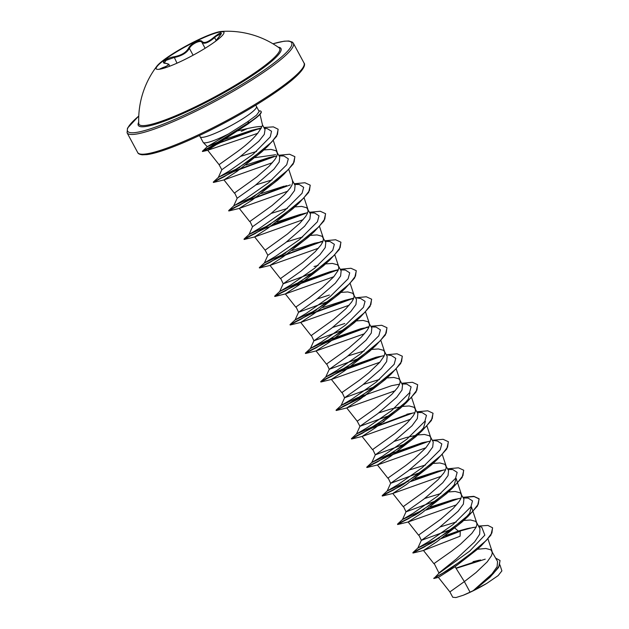 <?xml version="1.0" encoding="UTF-8"?>
<svg xmlns="http://www.w3.org/2000/svg" width="629" height="629" viewBox="0 0 629 629"><rect width="100%" height="100%" fill="white"/><g stroke="black" fill="none" stroke-linecap="round" stroke-linejoin="round"><path stroke-width="0.94" d="M156.11 68.828A38.566 5.732 151.7 0 1 195.603 41.451A38.566 5.732 151.7 0 1 223.987 32.283M195.43 41.129A38.566 5.732 151.7 0 1 221.377 31.45A38.566 5.732 151.7 0 1 223.916 32.11A38.566 5.732 151.7 0 1 184.494 59.661A38.566 5.732 151.7 0 1 156.008 68.679A38.566 5.732 151.7 0 1 156.857 66.194A38.566 5.732 151.7 0 1 195.43 41.129M221.329 33.644L216.313 36.112L214.67 37.543C208.27 42.898 204 44.47 201.878 42.245C201.052 41.074 199.023 41.239 195.792 42.741C192.521 44.439 190.398 46.318 189.408 48.37C186.758 52.938 181.616 56.005 173.974 57.561L166.127 60.345L164.255 62.845L165.616 63.277A0.629 0.487 95.3 0 0 165.403 63.317C159.813 63.183 167.007 57.742 174.021 56.791C181.301 55.399 186.168 52.498 188.621 48.095C189.722 45.925 192.042 43.928 195.58 42.096C199.063 40.476 201.233 40.264 202.09 41.475C204.126 43.668 208.168 42.19 214.198 37.017C221.526 31.481 223.138 31.45 219.034 36.914L215.354 41.435M221.377 31.45A88.775 88.775 0 0 1 279.056 47.78L279.056 47.78A79.899 11.88 151.7 0 1 197.986 105.523A79.899 11.88 151.7 0 1 138.742 123.339A88.775 88.775 0 0 1 156.857 66.194M219.906 141.25L207.271 146.691L203.253 142.453A31.969 4.749 151.7 0 1 203.143 142.296L200.187 136.815A31.969 4.749 -28.3 0 0 223.806 129.338A31.969 4.749 -28.3 0 0 256.483 106.505L255.838 105.137M207.523 146.557L228.555 133.922A31.969 4.749 151.7 0 1 226.754 134.826A31.969 4.749 151.7 0 1 203.253 142.453M247.008 128.748A28.541 4.246 151.7 0 0 242.645 130.769L241.245 131.233M258.849 110.901A31.922 4.749 151.7 0 1 261.066 111.443L261.2 111.679A31.922 4.749 151.7 0 1 257.615 116.632L248.109 123.913L237.219 131.005C249.689 127.805 257.89 126.311 261.837 126.508A28.541 4.246 151.7 0 0 262.474 124.904L260.005 114.329M264.384 128.41L267.191 128.599L271.531 131.249L270.258 136.902L253.07 154.286L229.231 171.017L218.326 177.441L221.833 169.712L239.657 157.069L258.834 141.242L264.298 134.378L265.021 129.629M256.506 151.471L240.585 156.377M207.712 150.276L219.073 164.664L236.905 151.951C250.232 142.272 258.543 133.788 261.837 126.508M438.421 577.406L449.884 591.92L464.359 581.597L470.052 592.156A28.541 4.246 -28.3 0 0 473.134 590.678A28.541 4.246 -28.3 0 0 473.291 590.6L491.957 573.97L497.114 566.674L497.563 561.508L490.927 549.832L485.887 548.488L477.466 549.235M492.609 527.88L490.927 535.114L481.444 545.555L477.254 549.431L455.066 566.721L464.359 581.597L476.011 572.555L487.231 561.854L491.446 555.777L492.232 553.308L491.894 550.933M439.034 572.885L456.151 559.142L474.612 541.899L479.652 534.296L479.958 528.816M438.956 573.035L434.175 563.466L451.795 551.035L460.664 544.046L471.884 533.353L476.098 527.267L476.884 524.806L476.758 522.927L475.579 521.331L470.539 519.979L463.644 520.474M452.636 528.855L421.359 540.35L439.191 527.645L458.101 511.275L463.376 504.096L463.927 499.041L460.231 492.821L455.192 491.469L448.296 491.972M456.229 521.999L440.103 526.96M421.359 540.35L418.828 534.957L440.898 519.122L453.305 508.295L459.052 501.635L460.75 498.766L461.537 496.297L461.191 493.922M437.289 500.346L406.012 511.841L423.844 499.135L442.761 482.765L448.037 475.587L448.579 470.539L444.884 464.32L439.844 462.968L432.941 463.463M440.882 493.498L424.764 498.451M406.012 511.841L403.48 506.455L425.55 490.612L437.957 479.793L443.704 473.134L445.403 470.256L446.189 467.795L445.843 465.413M421.941 471.844L390.688 483.276L408.496 470.634L427.429 454.24L432.697 447.07L433.224 442.03M425.526 464.988L409.408 469.942M390.664 483.331L388.132 477.946L405.744 465.523L414.613 458.525L425.833 447.832L430.047 441.747L430.841 439.286L430.708 437.414L429.536 435.811L424.489 434.458L417.593 434.961M406.593 443.335L375.332 454.822L393.149 442.124L412.058 425.754L417.334 418.576L417.884 413.52L414.181 407.309L409.141 405.957L402.245 406.452M417.279 435.009L406.161 437.548L394.061 441.44M375.309 454.83L372.785 449.436L394.847 433.601L407.262 422.782L413.009 416.115L414.7 413.245L415.486 410.776L415.148 408.402M391.246 414.833L359.985 426.273L377.801 413.615L396.702 397.253L401.986 390.082L402.536 385.019M401.931 406.499L390.813 409.047L378.713 412.931M346.736 407.954L357.217 421.218L375.049 408.504L391.906 394.273L397.654 387.613L399.352 384.736L400.138 382.275L400.013 380.396L398.833 378.8L393.793 377.447L386.898 377.95M375.89 386.324L344.645 397.756L362.453 385.113L381.378 368.72L386.646 361.549L387.181 356.517M379.484 379.468L363.365 384.429M344.613 397.819L342.082 392.425L359.702 380.002L368.57 373.013L379.79 362.312L384.005 356.234L384.791 353.765L384.665 351.894L383.486 350.298L378.446 348.946L371.55 349.441M360.543 357.822L329.281 369.302L347.106 356.604L366.015 340.234L371.291 333.055L371.841 328L368.138 321.789L363.098 320.436L356.203 320.932M364.136 350.966L348.018 355.92M329.266 369.309L326.734 363.924L348.804 348.081L361.211 337.262L366.959 330.602L368.657 327.725L369.443 325.264L369.097 322.889M345.195 329.313L313.934 340.8L331.75 328.102L350.652 311.74L355.935 304.57L356.486 299.498L352.79 293.279L347.751 291.927L340.855 292.43M344.771 323.526L332.662 327.418M313.918 340.808L311.386 335.414L333.456 319.579L345.864 308.753L351.611 302.093L353.309 299.223L354.096 296.754L353.75 294.38M329.848 300.804L298.594 312.243L316.403 299.593L335.336 283.199L340.603 276.029L341.13 270.997M329.415 295.017L317.315 298.909M298.571 312.298L296.039 306.913L309.358 297.635L322.52 287.492L333.74 276.799L337.954 270.714L338.748 268.253L338.614 266.374L337.443 264.778L332.395 263.425L325.5 263.921M314.5 272.302L283.239 283.781L301.055 271.091L319.964 254.714L325.24 247.535L325.806 242.479L322.087 236.268L317.047 234.916L310.152 235.419M283.215 283.797L280.691 278.403L302.753 262.568L315.168 251.742L320.916 245.082L322.606 242.212L323.392 239.743L323.054 237.369M254.643 236.913L265.123 250.185L267.868 255.288L285.708 242.582L304.609 226.22L309.893 219.049L310.459 213.97L306.74 207.767L301.7 206.414L294.804 206.91M302.738 236.936L286.62 241.898M265.116 250.177L287.406 234.059L299.813 223.24L305.56 216.58L307.259 213.703L308.045 211.242L307.707 208.859M270.423 224.529L249.029 234.452L252.536 226.715L270.36 214.08L289.293 197.687L294.561 190.516L295.087 185.476M287.39 208.435L271.272 213.388M252.512 226.77L249.988 221.392L272.058 205.557L284.465 194.731L290.213 188.071L291.911 185.193L292.697 182.732L292.359 180.358L295.111 185.469M237.204 198.221L255.012 185.571L273.922 169.193L279.197 162.015L279.756 156.959L276.045 150.756L271.005 149.403L263.81 149.946M272.043 179.925L255.917 184.887M237.164 198.261L234.641 192.883L256.711 177.048L269.118 166.229L274.865 159.562L276.563 156.692L277.35 154.223L277.004 151.848M479.125 560.219L473.008 561.697M463.329 520.529L462.81 520.608M447.982 492.02L447.463 492.106M432.626 463.518L432.115 463.597M355.888 320.987L355.369 321.065M325.185 263.976L324.674 264.054M318.085 265.446L314.068 266.515M279.142 178.455L278.623 178.542M275.651 154.695L255.429 157.604M263.559 149.985L263.056 150.072M455.066 566.721L438.437 577.391L433.861 578.507L450.427 568.695L481.444 545.555M500.055 560.588L498.64 567.397L489.928 577.32L474.84 589.798L486.697 583.453L498.121 575.629L501.895 570.888L499.945 564.905M470.052 592.156L463.274 595.246L455.954 597.55L452.762 597.259L449.877 591.913M455.011 528.218L458.329 531.049L467.402 528.557L476.2 527.047M478.811 526.638L481.735 527.11L484.833 535.13L469.753 551.075L438.861 573.341L433.861 578.507M445.544 535.586L458.329 531.049L460.121 531.002L469.824 528.022M478.488 526.041L487.915 525.435L492.546 527.762L491.917 532.967L486.288 540.445L465.098 558.355L442.997 573.011L433.727 578.271M455.939 568.129L480.493 559.936M495.809 558.206L499.992 560.463L499.245 565.903L493.325 573.585L473.291 590.6M442.439 537.834L460.121 531.002L473.291 527.401M456.088 568.357L485.226 559.165M490.329 576.935L473.354 590.56M441.424 538.558L460.255 531.246L460.082 536.215L423.506 550.469L436.628 541.884L461.757 522.243L469.611 513.288L471.443 506.88L476.758 522.927M237.219 131.005L207.727 150.26L257.819 133.293M274.928 156.393L233.548 171.686L218.609 179.131L213.388 182.426L234.397 170.923L267.522 146.486L261.853 151.809L236.936 171.418L223.955 179.902L272.42 162.691M290.268 184.902L248.903 200.187L233.964 207.633L228.736 210.935L250.051 199.236L283.765 174.422L277.593 180.161L252.441 199.818L239.295 208.411L287.775 191.192M305.623 213.404L264.259 228.697L249.312 236.142L244.083 239.437L265.414 227.729L299.121 202.923L292.933 208.679L267.797 228.319L254.651 236.913L303.123 219.694M320.979 241.913L279.606 257.198L264.66 264.652L259.431 267.946L280.77 256.231L314.476 231.425L308.281 237.188L283.144 256.821L270.014 265.407L318.471 248.203M336.326 270.415L294.946 285.708L279.999 293.153L274.779 296.456L296.102 284.748L329.816 259.934L323.628 265.69L298.476 285.338L285.362 293.916L333.818 276.713M351.666 298.924L310.301 314.217L295.363 321.655L290.126 324.957L311.449 313.258L345.164 288.444L338.984 294.191L313.84 313.832L300.693 322.433L349.166 305.214M367.014 327.434L325.649 342.719L310.71 350.164L305.482 353.467L326.813 341.759L360.511 316.945L354.331 322.701L329.187 342.341L316.041 350.935L364.521 333.716M382.369 355.935L340.997 371.228L326.05 378.674L320.829 381.968L342.16 370.261L375.867 345.447L369.679 351.202L344.543 370.843L331.397 379.444L379.869 362.225M364.678 396.026L343.843 405.87L336.177 410.478L357.5 398.77L391.214 373.956L385.027 379.719L359.89 399.352L346.76 407.938L395.216 390.735M410.053 392.858L408.213 399.266L400.366 408.221L375.222 427.869L362.107 436.447L410.556 419.244M425.401 421.367L423.569 427.759L415.73 436.723L390.585 456.363L377.439 464.965L425.912 447.746M400.822 485.981L387.008 492.939L382.22 495.998L403.559 484.283L437.265 459.477L431.085 465.224L405.941 484.865L392.787 493.466L441.267 476.247M456.08 478.386L454.272 484.77L446.425 493.734L421.288 513.374L408.142 521.968L456.615 504.757M256.483 106.505L259.172 111.506L256.467 115.225L247.252 122.01L228.555 133.922M439.254 538.094L417.86 548.016L428.86 541.538L452.911 524.688L470.901 506.84L472.505 500.888L468.149 498.082L463.369 497.964M460.994 498.199L452.935 499.725L430.197 507.076M423.907 509.592L402.513 519.515L413.528 513.02L437.572 496.171L455.561 478.323L457.157 472.379L452.794 469.572L448.021 469.454M445.646 469.69L437.587 471.223L414.857 478.567M408.559 481.083L387.165 491.005L398.173 484.519L422.224 467.669L440.206 449.821L441.81 443.877L437.446 441.071L432.304 440.261M430.299 441.181L422.248 442.714L388.305 454.657L371.818 462.504L382.809 456.017L406.861 439.176L424.858 421.32L426.462 415.368L422.106 412.561L417.326 412.443M414.951 412.679L406.9 414.204M384.154 421.556L356.47 433.994L367.462 427.516L391.513 410.666L409.503 392.811L411.107 386.866L406.751 384.06L401.978 383.942M399.604 384.17L391.537 385.703L357.587 397.646L341.115 405.485L352.13 398.998L376.181 382.149L394.163 364.301L395.759 358.357L391.395 355.55L386.253 354.74M384.248 355.668L376.197 357.193L342.247 369.137L325.767 376.983L336.774 370.497L360.826 353.647L378.815 335.8L380.411 329.848L376.048 327.049L371.275 326.931M368.901 327.159L360.849 328.692L326.907 340.627L310.419 348.474L321.419 341.995L345.463 325.146L363.46 307.298L365.064 301.346L360.708 298.539L355.558 297.729M353.553 298.657L345.502 300.182L322.763 307.534M316.466 310.05L295.072 319.972L306.071 313.486L330.115 296.644L348.112 278.789L349.716 272.837L345.36 270.038L340.58 269.912M338.205 270.148L330.146 271.681L296.196 283.624L279.724 291.463L290.732 284.976L314.783 268.127L332.765 250.279L334.361 244.327L330.005 241.528L325.232 241.41M322.858 241.646L314.799 243.171L292.053 250.523M285.77 253.031L264.377 262.953L275.376 256.475L299.428 239.625L317.417 221.778L319.013 215.826L314.657 213.019L309.885 212.901M307.691 212.657L299.459 214.662L276.713 222.013M249.021 234.452L260.021 227.973L284.072 211.124L302.062 193.276L303.665 187.324L299.31 184.517L294.529 184.399M284.104 186.16L261.373 193.504M255.067 196.02L235.254 205.101M286.596 185.594L248.754 199.967L228.736 210.503L233.673 205.942L244.673 199.464L268.725 182.614L286.714 164.767L288.318 158.815L283.962 156.008L279.182 155.89M276.807 156.126L268.748 157.651L246.049 164.987M239.72 167.518L219.898 176.592M261.004 128.607L252.032 130.227L223.366 139.827M433.444 541.805L412.923 552.577L423.789 547.261L448.862 531.238L472.214 511.998L478.307 504.12L479.031 498.718L473.802 496.32L463.156 497.295M455.427 499.159L427.099 509.325M418.096 513.295L397.575 524.067L408.449 518.752L433.53 502.72L456.874 483.481L462.96 475.603L463.683 470.209L458.447 467.811L447.809 468.794M440.088 470.649L411.759 480.815M402.741 484.794L382.228 495.558L393.094 490.25L418.175 474.227L441.519 454.979L447.612 447.109L448.335 441.707L443.099 439.309L432.461 440.284M424.74 442.148L386.906 456.512L366.746 467.253L377.738 461.749L402.812 445.725L426.163 426.486L432.257 418.607L432.988 413.206L427.751 410.8L417.113 411.783M409.393 413.638L371.542 428.011L351.399 438.743L362.39 433.239L387.472 417.216L410.823 397.968L416.917 390.09L417.632 384.696L412.404 382.29L401.766 383.273M365.701 395.303L336.051 410.242L347.051 404.73L372.14 388.698L395.476 369.459L401.569 361.581L402.285 356.187L397.048 353.789L386.41 354.764M378.689 356.627L340.855 370.992L320.704 381.732L331.703 376.228L356.777 360.205L380.12 340.957L386.214 333.079L386.937 327.685L381.661 325.279L370.929 326.286M369.089 326.679L366.141 327.379M363.35 328.118L325.507 342.49L305.348 353.223L316.34 347.727L341.413 331.703L364.765 312.464L370.866 304.578L371.59 299.184L366.314 296.77L355.582 297.784M353.734 298.17L345.502 300.182M347.994 299.616L310.152 313.989L290 324.721L300.992 319.218L326.074 303.194L349.425 283.946L355.519 276.068L356.242 270.667L350.966 268.269L340.234 269.275M338.386 269.668L330.146 271.681M332.639 271.115L294.804 285.48L274.653 296.22L285.66 290.708L310.742 274.676L334.085 255.437L340.171 247.559L340.887 242.165L335.611 239.759L324.886 240.773M323.039 241.159L320.09 241.866M317.291 242.605L279.465 256.97L259.305 267.71L270.305 262.199L295.378 246.175L318.73 226.935L324.816 219.057L325.539 213.663L320.271 211.258L309.539 212.264M301.951 214.096L273.615 224.262M264.605 228.241L244.091 239.012L254.942 233.697L280.023 217.681L303.375 198.434L309.468 190.556L310.191 185.154L304.923 182.748L294.191 183.754M228.736 210.503L239.602 205.196L264.683 189.164L288.035 169.924L294.12 162.046L294.844 156.645L289.568 154.247L278.836 155.253M271.241 157.085L233.406 171.458L213.255 182.19L224.089 176.78L248.887 160.969L271.657 142.068L277.468 134.441L278.104 129.22L273.363 126.877L263.897 127.498M261.294 128.002L252.032 130.227M254.541 129.66L219.222 142.854L202.373 151.275L211.108 146.368L249.391 122.348L248.109 123.913M431.525 542.992L417.711 549.95L412.923 553.009L434.246 541.302L467.952 516.495L477.474 505.999L479.156 498.954L474.124 496.572L463.903 497.413M459.115 498.467L426.085 510.048M416.178 514.483L402.356 521.441L397.575 524.5L418.89 512.8L452.605 487.986L462.126 477.482L463.738 470.327M443.767 469.957L410.737 481.547M437.265 459.477L446.779 448.98L448.391 441.825M428.412 441.456L387.047 456.74L372.101 464.186L366.872 467.489L388.203 455.781L421.91 430.975L431.423 420.479L433.051 413.324M413.064 412.946L371.7 428.239L356.753 435.685L351.525 438.979L372.848 427.28L406.554 402.474L416.076 391.969L417.695 384.814M391.214 373.956L400.728 363.46L402.348 356.305M375.867 345.447L385.38 334.958L387 327.803M360.511 316.945L370.025 306.457L371.653 299.302M345.164 288.444L354.677 277.947L356.297 270.792M329.816 259.934L339.338 249.438L340.949 242.283M314.476 231.425L323.982 220.936L325.602 213.781M299.121 202.923L308.635 192.435L310.254 185.28M283.765 174.422L293.287 163.925L294.907 156.763M267.522 146.486L276.674 136.273L278.16 129.346M258.149 128.984L220.394 142.626L202.499 151.51L211.603 146.384L249.516 122.584A31.922 4.749 151.7 0 0 257.615 116.632M463.274 595.246A28.368 4.214 -28.3 0 0 486.697 583.453M261.066 111.443A31.922 4.749 151.7 0 1 249.391 122.348L247.252 122.01M168.871 64.622L163.343 68.105L160.662 69.033M214.198 37.017L216.164 40.311M202.09 41.475A0.629 0.582 153 0 0 201.87 42.229L201.87 42.229M188.621 48.095A0.629 0.519 22.9 0 1 189.408 48.37L193.095 55.218M174.021 56.791L177.001 63.183M163.469 68.333L162.887 67.57C168.973 65.518 169.806 64.103 165.403 63.317M159.223 69.276L162.887 67.57M278.16 47.151A81.031 12.045 151.7 0 1 198.151 106.411A81.031 12.045 151.7 0 1 138.702 122.238M272.955 43.794A93.178 13.854 151.7 0 1 281.092 57.341A93.178 13.854 151.7 0 1 196.429 109.336A93.178 13.854 151.7 0 1 138.765 116.05M304.011 63.002C305.686 64.386 304.766 70.755 285.629 85.143C265.123 100.396 239.311 115.775 208.207 131.296C190.139 140.149 174.713 146.683 161.92 150.881C155.733 152.878 150.74 154.129 146.958 154.608L142.28 154.813C139.52 154.412 137.995 153.657 137.704 152.548A94.444 14.042 -28.3 0 0 207.468 130.462A94.444 14.042 -28.3 0 0 304.011 63.002L293.381 43.267A94.444 14.042 151.7 0 1 196.846 110.728A94.444 14.042 151.7 0 1 127.082 132.813L127.483 128.159L138.765 115.995M208.238 131.257A93.178 13.854 -28.3 0 0 303.728 66.242M205.125 48.276L201.909 42.316L205.125 48.276M221.817 169.751L219.073 164.656M359.961 426.328L357.209 421.21M479.974 528.8L476.546 522.424M433.247 442.022L430.495 436.911M402.552 385.011L399.8 379.9M387.205 356.501L384.453 351.391M341.154 270.989L338.402 265.87M137.704 152.548L127.082 132.813M265.037 129.621L262.45 124.817M273.34 140.613L277.224 152.352M223.948 179.902L234.42 193.174M288.805 169.476L292.571 180.861M239.295 208.411L249.768 221.675M304.153 197.986L307.919 209.363M319.508 226.487L323.267 237.872M269.998 265.422L280.471 278.686M334.856 254.997L338.614 266.374M285.346 293.932L295.819 307.196M350.204 283.498L353.97 294.883M300.693 322.433L311.166 335.697M365.551 312.008L369.317 323.385M316.041 350.943L326.514 364.207M380.899 340.509L384.665 351.894M331.389 379.444L341.862 392.708M396.246 369.019L400.013 380.396M411.602 397.52L415.36 408.905M362.092 436.463L372.565 449.727M426.949 426.03L430.708 437.414M377.431 464.965L387.912 478.229M442.297 454.539L446.063 465.916M392.787 493.466L403.26 506.738M456.104 478.378L461.411 494.425M408.135 521.976L418.607 535.24M423.482 550.485L433.955 563.749M487.978 538.951L492.106 551.436M207.271 146.683L202.389 151.251M421.359 540.303L417.86 548.016L412.923 552.577M406.012 511.794L402.513 519.515L397.575 524.067M390.672 483.269L387.165 491.005L382.228 495.558M375.324 454.767L371.818 462.504L366.88 467.056M359.977 426.265L356.47 433.994L351.532 438.555M344.629 397.748L341.115 405.485L336.185 410.045M329.281 369.247L325.767 376.983L320.837 381.536M313.926 340.745L310.419 348.474L305.482 353.034M298.578 312.236L295.072 319.972L290.134 324.525M283.231 283.726L279.724 291.463L274.787 296.023M267.883 255.225L264.377 262.961L259.439 267.514M249.029 234.452L244.091 239.012M268.748 157.651L274.032 156.346M218.326 177.441L213.396 181.993M468.149 498.082L462.999 497.272M452.794 469.572L447.651 468.762M422.106 412.561L416.948 411.751M406.751 384.06L401.601 383.25M376.048 327.049L370.906 326.239M345.36 270.038L340.203 269.228M330.005 241.528L324.855 240.718M314.657 213.019L309.507 212.209M299.31 184.517L294.16 183.707M233.673 205.95L237.188 198.214M283.962 156.008L278.812 155.198M267.191 128.599L264.243 128.143M207.861 150.26L202.522 151.51M224.018 179.902L213.624 182.426M239.35 208.411L228.972 210.927M254.706 236.913L244.319 239.437M270.069 265.414L259.667 267.938M285.424 293.916L275.015 296.448M300.756 322.425L290.362 324.957M316.096 350.935L305.718 353.459M331.452 379.444L321.065 381.968M346.815 407.946L336.413 410.47M400.374 408.221L406.554 402.474M362.162 436.447L351.76 438.979M415.73 436.723L421.91 430.975M377.494 464.957L367.116 467.481M392.842 493.466L382.463 495.99M446.425 493.734L452.605 487.986M408.197 521.968L397.803 524.5M461.765 522.251L467.952 516.495M423.561 550.477L413.159 553.001M200.187 136.815L199.401 135.534M438.775 573.444L439.026 572.877M272.907 43.763L284.135 41.2L288.805 40.995L292.383 42.112L293.381 43.267M169.728 66.202L168.871 64.606M221.361 33.691L215.315 41.467M165.616 63.277C168.399 63.961 169.484 64.41 168.863 64.622L168.863 64.622"/></g></svg>
